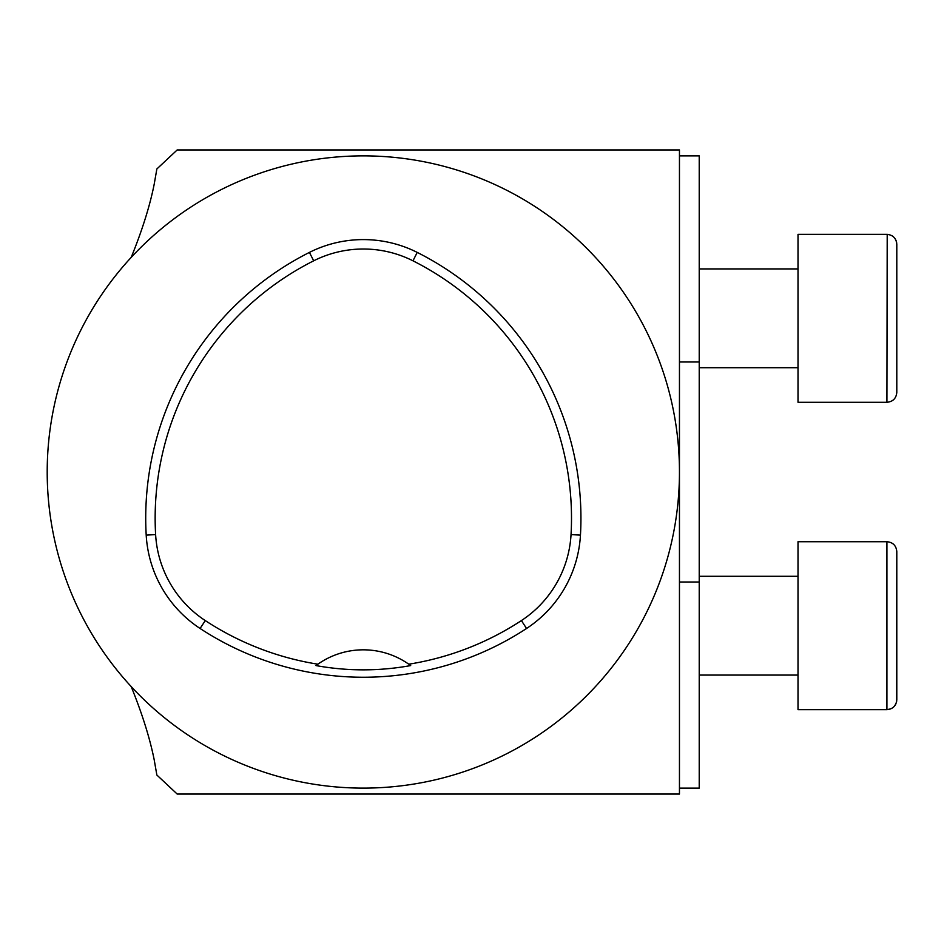 <?xml version="1.0" encoding="UTF-8"?>
<svg xmlns="http://www.w3.org/2000/svg" width="944" height="944" viewBox="0 0 944 944"><rect width="100%" height="100%" fill="white"/><g stroke="black" fill="none" stroke-linecap="round" stroke-linejoin="round"><path stroke-width="1.42" d="M47.2 472A316.134 316.134 0 0 1 449.132 167.737A316.134 316.134 0 0 1 632.881 637.165A316.134 316.134 0 0 1 47.2 472M317.88 664.198A41554.833 948.696 4.2 0 0 315.98 665.579C347.545 671.278 379.11 671.278 410.675 665.579A41554.833 948.696 -4.2 0 0 408.776 664.198A79.036 79.036 0 0 0 317.88 664.198A288.18 288.18 0 0 1 205.273 620.586A110.354 110.354 0 0 1 155.618 534.587A288.18 288.18 0 0 1 313.679 260.815A110.354 110.354 0 0 1 412.976 260.815A288.18 288.18 0 0 1 571.037 534.587A110.354 110.354 0 0 1 521.395 620.586A288.18 288.18 0 0 1 408.776 664.198M200.093 628.48A297.608 297.608 0 0 0 526.563 628.48A119.794 119.794 0 0 0 580.454 535.13A297.608 297.608 0 0 0 417.224 252.402A119.794 119.794 0 0 0 309.431 252.402A297.608 297.608 0 0 0 146.202 535.13A119.794 119.794 0 0 0 200.093 628.48L205.273 620.586M699.221 582.011L679.456 582.011L679.456 788.134L699.221 788.134L699.221 361.989L679.456 361.989L679.456 155.866L699.221 155.866L699.221 361.989M131.204 257.393C142.214 230.277 149.872 205.91 154.179 184.304L156.857 168.976L177.189 149.943L679.456 149.943L679.456 794.057L177.189 794.057L156.857 775.024L154.179 759.696C149.813 737.996 142.155 713.629 131.204 686.607M896.8 392.409C896.21 398.415 892.918 401.707 886.923 402.286L798.01 402.286L798.01 234.348L886.923 234.348C892.918 234.926 896.21 238.218 896.8 244.225L896.8 392.409C896.21 398.415 892.918 401.707 886.923 402.286L887.207 234.348M887.218 234.348L887.938 234.395M892.269 235.917L893.331 236.708M896.139 240.673L896.647 242.49M896.658 701.439L896.8 551.591L896.8 699.775C896.21 705.782 892.918 709.074 886.923 709.652L886.923 541.714C892.918 542.293 896.21 545.585 896.8 551.591C896.21 545.585 892.918 542.293 886.923 541.714L798.01 541.714L798.01 709.652L886.923 709.652L890.699 708.897M526.563 628.48L521.395 620.586M580.454 535.13L571.037 534.587M146.202 535.13L155.618 534.587M309.431 252.402L313.679 260.815M417.224 252.402L412.976 260.815M798.01 268.922L699.221 268.922M798.01 367.712L699.221 367.712M798.01 576.288L699.221 576.288M798.01 675.078L699.221 675.078M893.933 706.737L895.903 703.894"/></g></svg>
